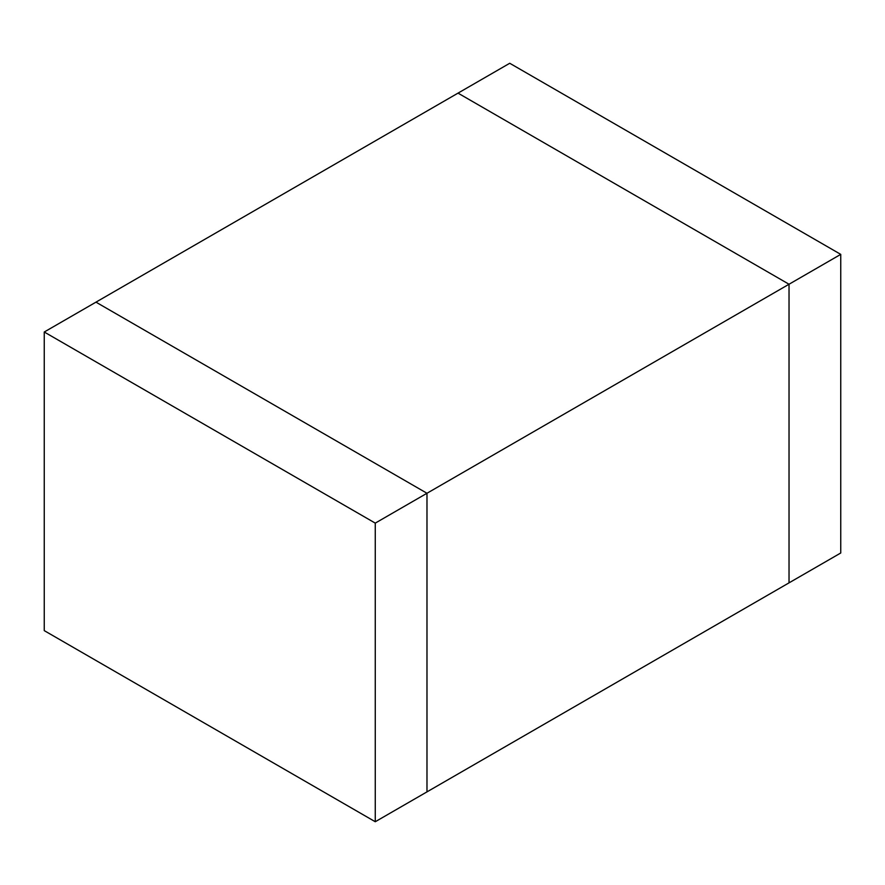 <?xml version="1.0" encoding="UTF-8"?>
<svg xmlns="http://www.w3.org/2000/svg" width="885" height="885" viewBox="0 0 885 885"><rect width="100%" height="100%" fill="white"/><g stroke="black" fill="none" stroke-linecap="round" stroke-linejoin="round"><path stroke-width="1.33" d="M426.979 791.876L426.979 493.266L95.967 302.15L458.021 93.124L789.033 284.24L789.033 582.85L789.033 284.24L426.979 493.266L426.979 791.876L789.033 582.85L375.262 821.734L44.25 630.629L44.25 332.008L95.967 302.15L426.979 493.266L789.033 284.24L458.021 93.124L44.25 332.008L375.262 523.123L375.262 821.734L426.979 791.876L426.979 493.266L375.262 523.123L426.979 493.266L95.967 302.15L426.979 493.266L426.979 791.876M44.25 332.008L44.25 630.629L375.262 821.734L375.262 523.123L44.25 332.008M840.75 552.992L840.75 254.371L789.033 284.24L789.033 582.85L840.75 552.992L789.033 582.85L789.033 284.24L840.75 254.371L509.738 63.266L458.021 93.124L509.738 63.266L840.75 254.371L840.75 552.992M458.021 93.124L789.033 284.24L458.021 93.124"/></g></svg>
